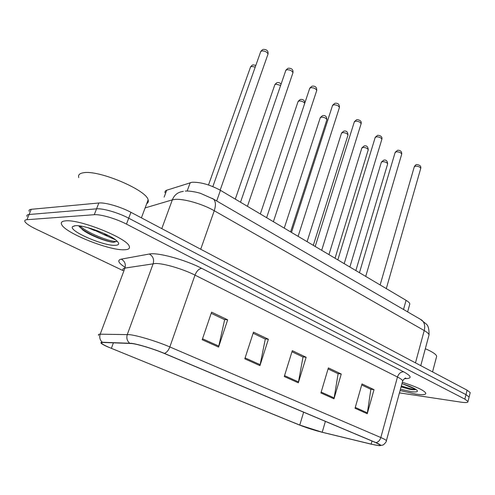 <?xml version="1.0" encoding="UTF-8"?>
<svg xmlns="http://www.w3.org/2000/svg" width="495" height="495" viewBox="0 0 495 495"><rect width="100%" height="100%" fill="white"/><g stroke="black" fill="none" stroke-linecap="round" stroke-linejoin="round"><path stroke-width="0.74" d="M164.934 192.71L165.144 191.2L166.4 190.309L192.079 182.253C200.562 182.018 210.01 184.703 220.436 190.321L406.073 300.323C408.338 301.684 409.6 302.872 409.841 303.887L409.544 304.957M65.637 220.857C61.949 221.154 60.613 222.36 61.621 224.483C65.037 232.966 109.005 250.563 124.127 249.783C128.502 249.697 130.197 248.496 129.22 246.188C127.116 238.188 79.745 219.124 65.637 220.857C61.949 221.154 60.613 222.36 61.621 224.483C65.037 232.966 109.005 250.563 124.127 249.783C128.502 249.697 130.197 248.496 129.22 246.188C127.116 238.188 79.745 219.124 65.637 220.857M400.084 390.543L415.961 394.119C422.86 395.103 426.127 394.756 425.774 393.086C423.825 390.19 416.01 386.589 402.336 382.282C416.01 386.589 423.825 390.19 425.774 393.086C426.127 394.756 422.86 395.103 415.961 394.119L400.084 390.543M132.017 343.53C138.538 344.347 154.149 349.13 164.068 353.362L375.618 442.555L380.141 444.999C380.562 445.927 377.574 445.63 371.176 444.114L322.208 432.24L299.753 425.075L111.375 348.344C106.029 346.154 102.781 344.489 101.63 343.351C101.054 342.719 101.463 342.416 102.849 342.453L132.017 343.53M131.534 343.332L102.347 342.262C99.427 342.317 100.961 343.74 106.957 346.531L299.45 425.013C306.64 427.853 314.313 430.297 322.455 432.352L371.417 444.225L379.022 445.661C381.985 445.809 380.971 444.801 375.977 442.635L164.402 353.411C154.23 349.074 138.216 344.167 131.534 343.332M468.944 397.671L469.099 397.052L465.981 394.645L128.706 218.202C118.392 212.708 102.737 208.16 96.562 208.84L29.106 214.496C27.2 214.681 26.526 215.344 27.064 216.501C26.526 215.344 27.2 214.681 29.106 214.496L96.562 208.84C102.737 208.16 118.392 212.708 128.706 218.202L465.981 394.645L469.099 397.052L468.944 397.671M361.703 384.949L370.86 389.311L367.24 413.733L374.016 389.664L361.993 383.928L355.039 408.264L367.24 413.733M370.47 389.126L374.016 389.664M328.067 368.936L338.116 373.725L333.989 398.828L341.259 374.028L328.377 367.884L320.915 392.962L333.989 398.828M337.732 373.539L341.259 374.028M211.198 313.31L224.643 319.708L218.567 347.075L227.681 319.832L211.594 312.153L202.195 339.737L218.567 347.075M224.285 319.541L227.681 319.832M253.118 333.265L265.295 339.063L259.949 365.632L268.383 339.254L253.483 332.139L244.802 358.838L259.949 365.632M264.924 338.883L268.383 339.254M291.963 351.753L303.014 357.019L298.318 382.833L306.139 357.272L292.304 350.67L284.266 376.534L298.318 382.833M302.637 356.833L306.139 357.272M399.446 392.869L460.919 402.15C465.838 402.856 468.196 402.633 467.985 401.488L464.854 399.118L126.466 224.111C116.115 218.666 100.429 214.094 94.267 214.712L26.959 219.706C25.059 219.867 24.391 220.51 24.942 221.642C26.142 223.635 29.824 226.122 35.993 229.105L122.977 270.561M470.052 393.259L470.213 392.622L467.107 390.178L130.94 212.312C120.669 206.774 105.039 202.251 98.845 202.993L31.247 209.311C29.335 209.509 28.648 210.196 29.18 211.371M146.712 203.649C148.197 202.789 148.673 201.527 148.129 199.869C146.613 190.012 98.332 169.575 83.327 172.78C79.429 173.423 77.919 175.032 78.798 177.606M115.502 239.815L103.282 234.364L108.257 235.459M103.282 234.364L91.191 228.622M78.748 225.813L82.937 230.088C90.56 235.713 106.406 241.628 113.411 242.333L117.179 241.232M75.401 225.683L72.561 226.63C68.335 230.825 103.486 246.095 115.118 245.328C119.196 245.161 119.734 243.651 116.715 240.805C110.286 234.556 83.76 224.804 75.401 225.683M117.067 241.133C114.791 243.422 88.605 234.16 80.023 225.974M113.411 242.333C106.425 241.424 90.368 235.243 81.966 228.938L79.237 226.691M436.373 357.421L436.695 356.19C436.008 354.197 432.215 351.704 425.323 348.721M401.074 386.917L410.244 389.423C413.102 389.831 414.965 389.843 415.825 389.454M400.43 389.274L410.844 391.588C416.518 392.356 418.498 391.848 416.778 390.072C414.383 388.16 409.439 386.026 401.959 383.675M415.726 389.299L403.171 384.052M415.874 389.398C413.857 389.639 409.012 388.476 401.346 385.921M409.52 389.311L401.117 386.75M187.153 191.058L190.21 182.63M216.692 200.97L220.436 190.321M164.136 197.14L166.704 190.204M403.518 309.486L406.073 300.323M125.093 267.312C118.299 262.925 117.018 260.203 121.244 259.145L149.286 254.028C157.342 252.122 185.217 259.683 201.706 268.346L403.629 371.807C400.764 371.807 398.71 373.546 397.473 377.017L194.993 275.121C183.187 269.07 163.919 263.377 155.622 263.47L124.926 268.086C123.144 268.389 122.531 269.107 123.094 270.251M403.629 371.807C412.007 376.417 412.286 378.7 404.464 378.65M402.466 381.812L402.732 380.841C402.305 379.857 400.554 378.582 397.473 377.017L380.828 437.537C384.027 438.917 385.883 439.95 386.403 440.637L386.255 441.231M98.709 335.412C98.01 334.589 98.511 334.181 100.207 334.187L129.678 334.663C137.808 335.561 157.472 341.562 169.841 346.939C168.51 350.367 166.697 352.52 164.402 353.411M129.591 343.146C127.023 340.838 126.262 337.949 127.314 334.484L153.19 263.618C154.304 259.355 153.005 256.163 149.286 254.028M121.244 259.145C124.765 261.125 125.99 264.107 124.926 268.086L100.207 334.187C99.21 337.417 99.922 340.108 102.347 342.262M375.977 442.635C378.285 442.091 379.9 440.389 380.828 437.537L169.841 346.939L194.993 275.121C196.701 270.975 198.934 268.717 201.706 268.346M464.854 399.118L467.107 390.178M126.466 224.111L130.94 212.312M94.267 214.712L98.845 202.993M26.959 219.706L31.247 209.311M299.753 425.075L303.633 412.205M322.208 432.24L325.394 421.381M371.176 444.114L372.023 441.045M111.375 348.344L113.417 342.8M298.541 381.93L284.538 375.643M260.191 364.697L245.105 357.916M218.833 346.116L202.523 338.784M334.193 397.949L321.168 392.102M367.42 412.886L355.28 407.428M428.72 336.086L429.054 334.837C428.72 333.642 427.105 332.219 424.221 330.555L214.242 210.728C202.672 203.971 183.391 198.452 174.853 199.411L172.334 199.856L161.785 228.634M200.716 249.233L214.242 210.728C215.999 205.27 215.758 201.403 213.512 199.126L212.268 198.384M183.36 191.361L182.166 191.59C177.507 192.419 174.228 195.172 172.334 199.856L145.115 207.912M185.297 191.132C186.411 190.761 193.533 191.175 200.624 193.39L213.512 199.126L421.771 320.086C424.487 322.455 425.304 325.945 424.221 330.555L415.478 362.866M420.775 365.669L429.054 334.837C429.153 329.274 428.268 325.716 426.412 324.169L420.255 319.207M267.807 54.685L268.036 54.035C266.91 51.851 264.738 50.818 261.527 50.929L260.587 51.969L212.844 186.596M255.234 67.06L251.312 66.373L250.433 67.301L208.506 184.988M292.768 73.279L292.972 72.691C291.914 70.649 289.816 69.671 286.673 69.746L285.683 70.754L240.521 202.226M316.565 91.012L316.744 90.474C315.748 88.568 313.719 87.64 310.643 87.683L309.604 88.661L266.626 217.695M339.279 107.947L339.44 107.458C338.5 105.676 336.532 104.785 333.525 104.798L332.442 105.744L291.493 232.427M360.985 124.134L361.127 123.688C360.236 122.017 358.324 121.17 355.379 121.157L354.259 122.067L315.197 246.479M280.646 85.418L275.666 84.07L274.744 84.973L235.292 199.126M304.728 103.313C303.423 101.667 301.492 100.887 298.93 100.968L297.965 101.846L260.339 213.97M326.743 120.124L326.886 119.685C325.97 118.002 324.064 117.148 321.175 117.129L320.172 117.977L284.248 228.133M82.356 229.655L82.739 229.853M87.825 227.644L94.78 230.621M381.744 139.621L381.868 139.219C381.026 137.641 379.164 136.837 376.287 136.793L375.123 137.672L337.831 259.887M401.618 154.452L401.73 154.087C400.931 152.602 399.118 151.835 396.297 151.767L395.097 152.608L359.457 272.702M420.663 168.671L420.756 168.337C420.001 166.939 418.238 166.202 415.466 166.116L414.241 166.92L380.135 284.953M347.886 135.438L348.016 135.036C347.144 133.458 345.293 132.641 342.466 132.598L341.42 133.415L307.092 241.671M368.144 150.115L368.255 149.75C367.432 148.259 365.632 147.479 362.86 147.411L361.783 148.203L328.94 254.622M387.573 164.198L387.672 163.864C386.886 162.453 385.135 161.71 382.418 161.624L381.305 162.379L349.86 267.015M407.626 311.875L409.841 303.887M405.058 378.31L405.82 378.081C405.108 377.889 404.081 378.805 402.732 380.841L386.403 440.637C386.533 441.596 385.463 443.031 383.192 444.956L379.807 445.686M467.985 401.488L470.213 392.622M101.63 343.351L101.951 342.49M260.809 51.325L262.616 49.58M263.253 49.389C264.844 49.358 268.575 49.58 268.036 54.035L220.157 190.16M255.822 65.396L253.007 64.864M250.637 66.732L252.425 65.031M285.881 70.166L287.843 68.347M288.375 68.199C289.804 68.236 293.455 68.279 292.972 72.691L247.438 206.322M309.783 88.122L311.875 86.241M312.32 86.136C315.358 85.858 316.837 87.306 316.744 90.474L273.389 221.698M332.597 105.256L334.799 103.337M335.171 103.257C338.048 102.966 339.471 104.371 339.44 107.458L298.114 236.35M354.395 121.622L356.685 119.672M356.994 119.617C360.323 120.062 361.696 121.417 361.127 123.688L321.688 250.322M281.123 84.026C279.861 82.826 278.598 82.337 277.342 82.56M274.923 84.447L276.853 82.684M304.901 102.781C304.413 100.262 302.977 99.155 300.583 99.464M298.126 101.364L300.174 99.551M290.577 231.883L326.886 119.685C326.675 116.492 325.314 115.143 322.802 115.626M320.314 117.538L322.462 115.694M148.129 199.869L141.397 217.843M74.745 225.745L72.561 226.63M82.937 230.088L81.966 228.938M436.695 356.19L432.543 371.894M375.247 137.263L377.611 135.302M377.871 135.265C381.057 135.686 382.394 137.004 381.868 139.219L344.198 263.662M395.208 152.237L397.634 150.27M397.844 150.239C400.554 150.288 401.847 151.569 401.73 154.087L365.712 276.408M414.334 166.586C415.41 165.008 416.233 164.352 416.809 164.612M416.988 164.594C419.989 165.039 421.245 166.289 420.756 168.337L386.292 288.604M313.298 245.353L348.016 135.036C347.768 131.936 346.45 130.618 344.062 131.095M341.55 133.013L343.778 131.144M335.041 258.229L368.255 149.75C367.971 146.724 366.69 145.45 364.425 145.92M361.894 147.838L364.19 145.951M355.856 270.567L387.672 163.864C387.35 160.912 386.112 159.668 383.953 160.133M381.404 162.044L383.755 160.157"/></g></svg>

